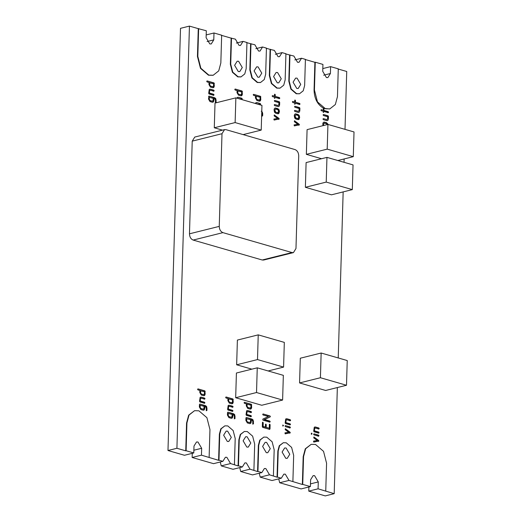 <?xml version="1.0" encoding="UTF-8"?>
<svg xmlns="http://www.w3.org/2000/svg" width="522" height="522" viewBox="0 0 522 522"><rect width="100%" height="100%" fill="white"/><g stroke="black" fill="none" stroke-linecap="round" stroke-linejoin="round"><path stroke-width="0.78" d="M293.077 82.182L296.764 88.44L298.212 88.479L300.75 84.401L297.07 78.143L295.622 78.104L293.077 82.182M273.593 76.558L277.273 82.815L278.722 82.854L281.26 78.776L277.58 72.519L276.131 72.48L273.593 76.558M254.103 70.94L257.783 77.191L259.232 77.23L261.776 73.152L258.09 66.894L256.641 66.855L254.103 70.94M234.613 65.315L238.3 71.566L239.748 71.605L242.286 67.527L238.606 61.27L237.158 61.231L234.613 65.315M282.102 452.059L285.782 458.309L287.231 458.349L289.775 454.271L286.089 448.013L284.64 447.974L282.102 452.059M262.612 446.434L266.298 452.691L267.747 452.731L270.285 448.646L266.605 442.388L265.156 442.349L262.612 446.434M223.638 435.185L227.318 441.442L228.767 441.481L231.311 437.397L227.625 431.146L226.176 431.107L223.638 435.185M243.128 440.809L246.808 447.067L248.257 447.106L250.795 443.021L247.115 436.77L245.666 436.725L243.128 440.809M207.09 81.947L209.009 82.502L208.95 84.564L210.412 87.063L212.715 87.729L213.831 87.442L214.307 86.11L214.02 82.913L207.123 80.923L206.712 81.321L207.09 81.947M213.12 87.781L213.935 86.202L213.648 83.005L207.123 80.923L206.712 81.321M212.715 87.729L213.459 87.539M237.849 98.43L241.843 99.284L242.241 98.88L241.869 98.26L238.417 97.262L237.314 97.555L236.942 98.169M241.843 99.284L242.241 98.88L241.862 98.978L241.497 98.351L241.869 98.26M241.497 98.351L238.417 97.262L237.314 97.555M235.154 90.045L237.073 90.6L237.014 92.662L238.476 95.161L240.779 95.826L241.895 95.546L242.378 94.208L242.084 91.011L235.187 89.021L234.783 89.419L235.154 90.045M241.184 95.878L242.006 94.299L241.712 91.102L235.187 89.021L234.783 89.419M240.779 95.826L241.523 95.637M213.4 91.278L214.17 90.782L213.805 90.162L210.353 89.164L209.244 89.451L208.689 93.347L209.054 93.98L213.655 95.311L214.046 94.893L213.681 94.273L209.466 93.053L209.524 91.004L210.32 90.189L213.772 91.187L214.17 90.782L213.772 91.187M209.857 90.26L210.32 90.189M213.655 95.311L214.046 94.893L213.309 94.365L213.681 94.273M213.798 90.874L213.433 90.254L210.353 89.164L209.244 89.451M213.883 100.602L213.942 98.541L214.705 98.762L215.449 100.022L215.384 102.071L215.749 102.697L216.147 102.292L215.801 98.638L214.731 97.738L208.989 96.081L208.519 99.056L209.981 101.562L212.284 102.227L213.4 101.94L213.883 100.602L213.505 100.7L213.57 98.638L213.942 98.541M212.284 102.227L213.4 101.94L213.028 102.031L213.505 100.7M215.377 102.788L215.84 100.335L215.429 98.736L214.359 97.829L208.989 96.081L208.598 96.485M215.749 102.697L216.147 102.292L215.775 102.384M318.42 429.091L319.19 428.595L318.825 427.975L315.366 426.976L314.264 427.264L313.702 431.159L314.068 431.792L318.668 433.123L319.066 432.705L318.701 432.079L314.485 430.865L314.544 428.816L315.34 428.001L318.792 428.993L319.19 428.595L318.792 428.993M314.87 428.073L315.34 428.001M318.668 433.123L319.066 432.705L318.329 432.177L318.701 432.079M318.818 428.686L318.453 428.066L315.366 426.976L314.264 427.264M311.301 433.554L311.68 434.193L312.078 433.782L311.712 433.156L311.301 433.554L311.712 433.156L311.34 433.253L312.078 433.782L311.68 434.193M278.109 113.835L279.029 112.08L278.611 109.731L275.812 108.054C274.781 107.891 274.2 108.478 274.057 109.829L274.487 112.197L275.655 113.202L277.652 113.776L278.872 113.463L279.42 111.375L278.989 109.64L277.808 108.628L275.172 108.028M277.652 113.776L278.304 113.803M279.688 102.377L279.322 101.757L274.722 100.433L274.324 100.831L274.689 101.451L278.911 102.671L278.846 104.733L278.043 105.535L274.598 104.537L274.207 104.942L274.572 105.581L278.011 106.573L279.133 106.286L279.609 104.955L279.688 102.377L278.95 101.849L279.322 101.757M278.011 106.573L279.133 106.286L279.609 104.955M278.154 105.555L274.598 104.537L274.207 104.942M278.95 101.849L274.722 100.433L274.324 100.831M274.513 94.606L274.468 96.159L272.549 95.604L272.138 96.002L272.517 96.629L274.435 97.183L274.787 98.332L275.198 97.399L279.414 98.619L279.812 98.214L279.446 97.594L275.224 96.381L275.277 94.828L274.905 94.208L274.513 94.606L274.905 94.208L274.533 94.299L274.898 94.919L275.277 94.828M279.414 98.619L279.812 98.214L279.44 98.312L279.074 97.686L279.446 97.594M274.787 98.332L275.198 97.399M274.468 96.159L272.549 95.604L272.138 96.002M299.165 124.216L294.486 120.752L294.356 121.717L297.827 124.314L294.258 124.862L294.33 125.9L299.478 124.791L294.63 120.823M297.827 124.314L294.017 125.052M261.737 112.628L261.887 115.492L262.253 116.112L262.644 115.708L262.71 113.665L262.305 112.06L261.235 111.16M262.253 116.112L262.644 115.708L262.272 115.806L262.338 113.757L261.757 111.891M256.276 103.747L260.276 104.602L260.667 104.198L260.302 103.578L256.85 102.58L255.741 102.873L255.375 103.486M260.276 104.602L260.667 104.198L260.295 104.296L259.93 103.669L260.302 103.578M259.93 103.669L256.85 102.58L255.741 102.873M253.588 95.363L255.506 95.917L255.447 97.979L256.909 100.485L259.212 101.144L260.328 100.863L260.811 99.526L260.517 96.329L253.62 94.338L253.209 94.736L253.588 95.363M259.617 101.196L260.439 99.617L260.145 96.426L253.62 94.338L253.209 94.736M259.212 101.144L259.956 100.955M278.95 118.383L274.272 114.918L274.141 115.884L277.613 118.481L274.043 119.029L274.115 120.067L279.263 118.957L274.415 114.99M277.613 118.481L273.802 119.218M265.489 424.536L265.411 427.107L263.114 426.441L263.218 422.833L262.853 422.207L262.449 422.605L262.325 426.735L262.703 427.374L269.62 429.371L269.998 428.947L270.115 424.823L269.75 424.197L269.359 424.601L269.248 428.216L266.174 427.329L266.253 424.751L265.887 424.132L265.489 424.536L265.887 424.132L265.515 424.223L266.253 424.751M269.248 429.462L269.626 429.038L269.743 424.915L269.378 424.295L269.75 424.197L269.359 424.601M269.62 429.371L269.998 428.947L269.626 429.038M265.411 427.107L262.742 426.539L262.847 422.924L262.481 422.305L262.853 422.207L262.449 422.605M270.376 416.536L269.952 415.93L263.101 413.953L262.69 414.351L263.068 414.99L268.438 416.543L262.801 419.107L262.951 420.132L269.815 422.115L270.213 421.698L269.841 421.078L264.471 419.525L270.115 416.947L270.376 416.536L269.58 416.021L269.952 415.93M269.815 422.115L270.213 421.698L269.841 421.789L269.469 421.169L269.841 421.078M269.58 416.021L263.101 413.953L262.69 414.351M290.023 432.177L285.345 428.712L285.214 429.678L288.686 432.275L285.123 432.823L285.188 433.86L290.336 432.751L285.488 428.784M288.686 432.275L284.875 433.012M289.658 428.04L290.428 427.531L290.056 426.911L285.462 425.58L285.064 425.985L285.43 426.624L290.03 427.949L290.428 427.531L290.03 427.949M290.049 427.622L289.684 427.003L285.462 425.58L285.064 425.985M282.754 425.319L283.126 425.959L283.524 425.541L282.787 425.012L283.524 425.541L283.126 425.959M289.867 420.849L290.637 420.354L290.271 419.734L286.819 418.735L285.71 419.022L285.156 422.918L285.521 423.557L290.121 424.882L290.513 424.464L290.147 423.844L285.932 422.624L285.991 420.575L286.787 419.76L290.239 420.758L290.637 420.354L290.239 420.758M286.324 419.832L286.787 419.76M290.121 424.882L290.513 424.464L290.141 424.556L289.775 423.936L290.147 423.844M290.265 420.445L289.899 419.825L286.819 418.735L285.71 419.022M318.577 440.418L313.892 436.953L313.761 437.919L317.239 440.516L313.67 441.064L313.742 442.101L318.89 440.992L314.042 437.025M317.239 440.516L313.428 441.253M318.205 436.281L318.975 435.772L318.609 435.146L314.009 433.821L313.611 434.226L313.976 434.859L318.577 436.19L318.975 435.772L318.577 436.19M318.603 435.863L318.237 435.244L314.009 433.821L313.611 434.226M204.265 399.239L205.029 398.743L204.663 398.123L201.211 397.125L200.102 397.418L199.548 401.307L199.913 401.947L204.513 403.271L204.911 402.853L204.546 402.234L200.324 401.013L200.389 398.971L201.179 398.149L204.637 399.147L205.029 398.743L204.637 399.147M200.716 398.227L201.179 398.149M204.513 403.271L204.911 402.853L204.539 402.945L204.174 402.325L204.546 402.234M204.657 398.834L204.291 398.214L201.211 397.125L200.102 397.418M197.949 389.908L199.867 390.463L199.809 392.524L201.27 395.023L203.573 395.689L204.689 395.408L205.172 394.071L204.878 390.874L197.982 388.883L197.577 389.281L197.949 389.908M203.978 395.741L204.8 394.162L204.507 390.965L197.982 388.883L197.577 389.281M203.573 395.689L204.317 395.5M232.805 416.667L232.864 414.605L233.628 414.82L234.371 416.086L234.313 418.135L234.678 418.755L235.076 418.35L234.73 414.703L233.66 413.802L227.918 412.145L227.52 412.543L227.442 415.12L228.91 417.62L231.207 418.285L232.323 417.998L232.805 416.667L232.434 416.758L232.492 414.696L232.864 414.605M231.207 418.285L232.323 417.998L231.951 418.096L232.434 416.758M234.306 418.846L234.763 416.399L234.358 414.794L233.288 413.894L227.918 412.145L227.52 412.543M234.678 418.755L235.076 418.35L234.704 418.448M232.329 407.336L233.099 406.84L232.734 406.22L229.275 405.222L228.173 405.516L227.612 409.405L227.977 410.044L232.577 411.369L232.975 410.951L232.61 410.331L228.395 409.111L228.453 407.069L229.243 406.246L232.701 407.245L233.099 406.84L232.701 407.245M228.78 406.325L229.243 406.246M232.577 411.369L232.975 410.951L232.603 411.049L232.238 410.422L232.61 410.331M232.727 406.938L232.362 406.312L229.275 405.222L228.173 405.516M244.453 403.323L246.364 403.878L246.306 405.94L247.774 408.445L250.071 409.104L251.186 408.824L251.669 407.486L251.376 404.296L244.479 402.299L244.074 402.697L244.453 403.323M250.475 409.157L251.297 407.584L251.004 404.387L244.479 402.299L244.074 402.697M250.071 409.104L250.814 408.915M250.762 412.654L251.532 412.165L251.16 411.538L247.709 410.546L246.606 410.834L246.045 414.722L246.41 415.362L251.01 416.686L251.408 416.269L251.043 415.649L246.821 414.435L246.886 412.387L247.676 411.564L251.134 412.563L251.532 412.165L251.134 412.563M247.213 411.643L247.676 411.564M251.01 416.686L251.408 416.269L251.036 416.367L250.671 415.74L251.043 415.649M251.16 412.256L250.788 411.636L247.709 410.546L246.606 410.834M251.239 421.985L251.297 419.923L252.061 420.145L252.805 421.404L252.746 423.453L253.111 424.073L253.509 423.675L253.163 420.021L252.093 419.12L246.351 417.463L245.953 417.861L245.875 420.438L247.343 422.937L249.64 423.603L250.756 423.322L251.239 421.985L250.867 422.076L250.925 420.014L251.297 419.923M249.64 423.603L250.756 423.322L250.384 423.414L250.867 422.076M252.739 424.164L253.196 421.717L252.792 420.112L251.721 419.212L246.351 417.463L245.953 417.861M253.111 424.073L253.509 423.675L253.137 423.766M226.019 398.005L227.938 398.56L227.873 400.622L229.341 403.128L231.637 403.787L232.753 403.506L233.236 402.168L232.949 398.971L226.046 396.981L225.641 397.379L226.019 398.005M232.049 403.839L232.864 402.26L232.577 399.069L226.046 396.981L225.641 397.379M231.637 403.787L232.381 403.597M315.262 62.209L314.433 90.006L317.48 101.901L325.487 108.778L329.832 108.896L335.352 104.524L337.453 96.648L338.276 68.845L330.609 66.633L330.4 73.524L327.862 77.602L326.413 77.563L322.726 71.312L322.935 64.421L315.262 62.209L314.89 62.301L314.061 90.104C314.335 98.612 317.487 104.668 323.536 108.263L323.229 110.227L321.311 109.679L320.906 110.077L321.278 110.697L323.196 111.251L323.549 112.4L323.96 111.473L328.181 112.693L328.573 112.289L328.207 111.669L323.992 110.449L323.881 108.426L329.643 108.941M323.881 108.426L323.275 108.68M314.89 62.301L305.044 59.456M289.964 54.908L289.188 81.06L291.237 89.047L296.607 93.66L299.524 93.738L303.23 90.802L304.639 85.517L305.416 59.364L301.527 58.242L298.989 62.327L297.54 62.288L293.853 56.03L289.593 54.999L288.816 81.158L290.865 89.138L296.235 93.751L299.334 93.777M289.593 54.999L285.554 53.831M270.481 49.283L269.704 75.436L271.747 83.422L277.117 88.035L280.033 88.114L283.74 85.177L285.149 79.899L285.925 53.74L282.037 52.618L279.498 56.702L278.05 56.663L274.37 50.406L270.109 49.375L269.332 75.533L271.375 83.513L276.745 88.127L279.851 88.159M270.109 49.375L266.07 48.213M250.991 43.659L250.214 69.817L252.263 77.798L257.633 82.411L260.55 82.489L264.249 79.553L265.665 74.274L266.442 48.115L262.553 46.993L260.008 51.078L258.56 51.039L254.88 44.781L250.619 43.75L249.842 69.909L251.885 77.889L257.261 82.502L260.361 82.535M250.619 43.75L246.58 42.589M231.5 38.034L230.724 64.193L232.773 72.173L238.143 76.786L241.06 76.864L244.766 73.928L246.175 68.65L246.952 42.497L243.063 41.375L240.525 45.453L239.076 45.414L235.389 39.157L231.129 38.132L230.352 64.284L232.401 72.264L237.771 76.878L240.87 76.91M231.129 38.132L221.282 35.287M198.641 28.553L197.818 56.356L200.859 68.251L208.865 75.122L213.211 75.24L218.731 70.868L220.832 62.999L221.661 35.196L213.987 32.984L213.779 39.868L211.24 43.952L209.792 43.913L206.105 37.656L206.314 30.765L198.269 28.645L197.44 56.448L200.487 68.343L208.493 75.214L213.022 75.285M198.269 28.645L189.447 26.1L176.912 448.281L185.741 450.825L186.563 423.029L188.664 415.153L194.556 410.69L189.036 415.062L186.935 422.931L186.113 450.734L185.741 450.825M186.113 450.734L193.786 452.946L193.988 446.062L196.526 441.977L197.975 442.017L201.662 448.274L201.453 455.164L218.601 460.313L219.377 434.154L220.786 428.875L224.865 425.848L221.158 428.784L219.749 434.063L218.972 460.221L218.601 460.313M218.972 460.221L222.861 461.337L225.4 457.259L226.848 457.298L230.535 463.556L238.091 465.937L238.867 439.778L240.277 434.5L244.355 431.472L240.649 434.402L239.239 439.687L238.463 465.839L238.091 465.937M238.463 465.839L242.352 466.962L244.89 462.883L246.338 462.923L250.018 469.18L257.574 471.555L258.351 445.403L259.767 440.124L263.838 437.09L260.139 440.026L258.723 445.312L257.946 471.464L257.574 471.555M257.946 471.464L261.835 472.586L264.38 468.508L265.828 468.547L269.509 474.805L277.065 477.18L277.841 451.028L279.25 445.742L283.329 442.715L279.622 445.651L278.213 450.936L277.436 477.088L277.065 477.18M277.436 477.088L281.325 478.211L283.864 474.133L285.312 474.172L288.999 480.423L302.362 484.481L303.184 456.678L305.285 448.809L311.177 444.339L305.657 448.718L303.556 456.587L302.734 484.39L302.362 484.481M302.734 484.39L310.401 486.602L310.61 479.711L313.148 475.633L314.596 475.672L318.283 481.93L318.074 488.814L334.197 493.668L337.349 387.546M338.23 357.948L343.156 191.9M344.037 162.303L344.135 158.949M345.009 129.352L346.732 71.488L337.904 68.943M328.181 112.693L328.573 112.289L327.836 111.76L328.207 111.669M323.549 112.4L323.96 111.473M323.229 110.227L321.311 109.679L320.906 110.077M328.455 116.452L328.084 115.832L323.49 114.501L323.092 114.905L323.457 115.525L327.672 116.745L327.614 118.807L326.811 119.603L323.366 118.611L322.968 119.016L323.333 119.649L326.779 120.641L327.894 120.36L328.377 119.023L328.455 116.452L327.712 115.923L328.084 115.832M326.779 120.641L327.894 120.36L328.377 119.023M326.916 119.629L323.366 118.611L322.968 119.016M327.712 115.923L323.49 114.501L323.092 114.905M328.07 124.464L326.57 122.703L323.934 122.102M327.679 124.49L326.198 122.794L324.573 122.128C323.542 121.959 322.961 122.553 322.824 123.897L322.974 125.658M298.323 119.668L299.243 117.913L298.825 115.564L296.026 113.887C294.995 113.724 294.408 114.311 294.271 115.662L294.702 118.031L295.87 119.036L297.866 119.61L299.086 119.297L299.635 117.209L299.197 115.473L298.016 114.462L295.387 113.861M297.866 119.61L298.519 119.636M299.902 108.211L299.537 107.591L294.937 106.26L294.538 106.664L294.904 107.284L299.126 108.504L299.06 110.566L298.258 111.369L294.813 110.37L294.421 110.775L294.786 111.414L298.225 112.406L299.341 112.119L299.824 110.788L299.902 108.211L299.165 107.682L299.537 107.591M298.225 112.406L299.341 112.119L299.824 110.788M298.369 111.388L294.813 110.37L294.421 110.775M299.165 107.682L294.937 106.26L294.538 106.664M294.728 100.439L294.682 101.992L292.764 101.438L292.353 101.836L292.731 102.462L294.649 103.017L295.002 104.165L295.413 103.232L299.628 104.452L300.026 104.048L299.661 103.428L295.439 102.214L295.485 100.661L295.119 100.041L294.728 100.439L295.119 100.041L294.747 100.133L295.113 100.753L295.485 100.661M299.628 104.452L300.026 104.048L299.654 104.146L299.289 103.519L299.661 103.428M295.002 104.165L295.413 103.232M294.682 101.992L292.764 101.438L292.353 101.836M204.741 408.569L204.8 406.501L205.564 406.723L206.307 407.989L206.249 410.031L206.614 410.657L207.006 410.253L206.666 406.605L205.596 405.698L199.854 404.041L199.456 404.446L199.378 407.016L200.839 409.522L203.143 410.188L204.259 409.901L204.741 408.569L204.37 408.661L204.428 406.599L204.8 406.501M203.143 410.188L204.259 409.901L203.887 409.992L204.37 408.661M206.242 410.749L206.699 408.302L206.294 406.697L205.224 405.796L199.854 404.041L199.456 404.446M206.614 410.657L207.006 410.253L206.634 410.344M224.545 129.626L194.765 137.058L192.22 141.142L189.473 233.817C189.623 236.988 190.85 239.076 193.153 240.068L262.207 259.995L263.656 260.034L293.436 252.602L295.974 248.518L298.728 155.843C298.571 152.665 297.344 150.584 295.041 149.586L225.993 129.665L224.545 129.626L222 133.704L219.253 226.378C219.403 229.556 220.63 231.637 222.933 232.636L291.987 252.557L293.436 252.602M235.676 397.731L261.763 405.261L282.611 400.054L283.342 375.344L257.255 367.814L236.414 373.021L235.676 397.731L256.524 392.531L282.611 400.054M258.233 334.863L257.503 359.58L283.59 367.103L284.32 342.393L258.233 334.863L237.386 340.07L236.655 364.787L251.845 369.165M299.569 382.939L325.656 390.469L346.504 385.262L347.234 360.545L321.147 353.022L300.3 358.222L299.569 382.939L320.417 377.732L346.504 385.262M327.933 124.425L327.203 149.135L353.283 156.665L354.02 131.955L327.933 124.425L307.086 129.632L306.355 154.342L321.545 158.727M305.377 187.294L331.463 194.823L352.311 189.617L353.042 164.9L326.955 157.376L306.107 162.583L305.377 187.294L326.224 182.087L352.311 189.617M235.866 97.855L235.128 122.572L261.215 130.095L261.953 105.385L235.866 97.855L215.018 103.062L214.288 127.773L222.476 130.141M192.272 453.324L192.148 457.487L213.557 463.666L222.861 461.337M220.258 461.99L221.23 465.878L233.04 469.285L242.352 466.962M239.742 467.614L240.714 471.503L252.531 474.909L261.835 472.586M259.232 473.239L260.204 477.128L272.021 480.534L281.325 478.211M278.722 478.863L279.694 482.746L301.096 488.925L310.401 486.602M308.893 486.98L308.77 491.137L325.265 495.9L334.197 493.668M189.447 26.1L180.508 28.332L167.98 450.512L184.475 455.275L193.786 452.946M176.912 448.281L167.98 450.512M201.453 455.164L192.148 457.487M230.535 463.556L221.23 465.878M250.018 469.18L240.714 471.503M269.509 474.805L260.204 477.128M288.999 480.423L279.694 482.746M318.074 488.814L308.77 491.137M330.609 66.633L322.811 68.578M301.527 58.242L294.826 59.919M282.037 52.618L275.335 54.295M262.553 46.993L255.852 48.67M243.063 41.375L236.362 43.045M213.987 32.984L206.19 34.928M234.424 464.678L235.2 438.519L233.151 430.539L227.781 425.926L224.865 425.848M209.126 457.376L209.955 429.573L206.908 417.678L198.902 410.807L194.556 410.69M253.907 470.302L254.684 444.144L252.641 436.164L247.271 431.55L244.355 431.472M273.397 475.92L274.174 449.768L272.132 441.788L266.755 437.175L263.838 437.09M292.888 481.545L293.664 455.393L291.615 447.406L286.245 442.8L283.329 442.715M325.748 491.032L326.576 463.229L323.529 451.334L315.523 444.463L311.177 444.339M327.836 111.76L323.62 110.54L323.301 108.367L323.673 108.276M323.666 108.994L324.038 108.902M323.62 110.54L323.992 110.449M327.809 112.785L328.201 112.38M323.177 112.498L323.575 112.08M203.547 410.24L203.887 409.992M203.28 409.17L200.5 408.576L199.769 407.33L199.828 405.268L204.037 406.286L203.978 408.348L203.175 409.144L200.872 408.485L200.141 407.238L200.2 405.176M205.224 405.796L205.596 405.698M206.294 406.697L206.666 406.605M206.699 408.302L207.071 408.204M200.5 408.576L200.872 408.485M199.769 407.33L200.141 407.238M299.289 103.519L295.439 102.214M295.067 102.305L295.113 100.753M299.256 104.544L299.654 104.146M294.63 104.256L295.021 103.839M299.452 110.879L299.53 108.302M298.636 112.458L298.969 112.217M295.648 113.979L295.204 113.926M298.055 118.598L295.53 118.089L294.643 116.589L295.622 115.003M294.662 115.975L295.994 114.912L295.465 114.977M298.825 115.564L299.197 115.473M297.644 114.553L298.016 114.462M299.263 117.3L299.635 117.209M299.243 117.913L299.615 117.822M298.714 119.388L299.086 119.297M295.994 114.912L297.99 115.486L298.871 116.987L297.899 118.572L295.902 117.998L295.034 115.877M297.527 118.664L297.873 118.677M295.53 118.089L295.902 117.998M294.643 116.589L295.015 116.497M324.201 122.22L323.757 122.168M323.333 125.574L323.216 124.21L324.169 123.244M323.216 124.21L324.54 123.146L324.012 123.212M327.379 123.805L327.751 123.707M326.198 122.794L326.57 122.703M324.54 123.146L326.537 123.727L327.32 124.575M323.196 124.83L323.588 124.119M323.705 125.482L323.568 124.732M328.005 119.12L328.084 116.543M327.183 120.693L327.522 120.451M231.781 402.775L228.995 402.181L228.264 400.935L228.329 398.873L232.531 399.885L232.473 401.947L231.67 402.749L229.367 402.084L228.636 400.844L228.701 398.782M232.577 399.069L232.949 398.971M232.942 399.689L233.314 399.598M232.864 402.26L233.236 402.168M228.264 400.935L228.636 400.844M228.995 402.181L229.367 402.084M250.045 423.655L250.384 423.414M249.784 422.585L246.997 421.991L246.267 420.752L246.325 418.69L250.534 419.701L250.475 421.763L249.673 422.566L247.369 421.9L246.638 420.66L246.697 418.592M251.721 419.212L252.093 419.12M252.792 420.112L253.163 420.021M253.196 421.717L253.568 421.626M246.997 421.991L247.369 421.9M246.267 420.752L246.638 420.66M250.788 411.636L251.16 411.538M250.671 415.74L246.449 414.527L246.514 412.478L246.886 412.387M246.514 412.478L247.304 411.662M246.449 414.527L246.821 414.435M250.638 416.784L251.036 416.367M247.337 410.638L246.945 410.586M250.208 408.093L247.428 407.499L246.697 406.253L246.756 404.191L250.965 405.209L250.906 407.271L250.103 408.067L247.8 407.408L247.069 406.162L247.128 404.1M251.004 404.387L251.376 404.296M251.369 405.007L251.748 404.915M251.297 407.584L251.669 407.486M246.697 406.253L247.069 406.162M247.428 407.499L247.8 407.408M232.362 406.312L232.734 406.22M232.238 410.422L228.023 409.209L228.081 407.16L228.453 407.069M228.081 407.16L228.871 406.338M228.023 409.209L228.395 409.111M232.205 411.46L232.603 411.049M228.904 405.32L228.512 405.268M231.618 418.337L231.951 418.096M231.35 417.267L228.564 416.673L227.833 415.434L227.899 413.372L232.107 414.383L232.042 416.445L231.239 417.248L228.936 416.582L228.205 415.336L228.271 413.274M233.288 413.894L233.66 413.802M234.358 414.794L234.73 414.703M234.763 416.399L235.135 416.308M228.564 416.673L228.936 416.582M227.833 415.434L228.205 415.336M203.71 394.671L200.931 394.077L200.2 392.838L200.259 390.776L204.467 391.787L204.409 393.849L203.6 394.652L201.303 393.986L200.572 392.746L200.631 390.678M204.507 390.965L204.878 390.874M204.872 391.591L205.244 391.493M204.8 394.162L205.172 394.071M200.2 392.838L200.572 392.746M200.931 394.077L201.303 393.986M204.291 398.214L204.663 398.123M204.174 402.325L199.952 401.105L200.011 399.062L200.389 398.971M200.011 399.062L200.807 398.24M199.952 401.105L200.324 401.013M204.141 403.362L204.539 402.945M200.839 397.216L200.441 397.17M318.237 435.244L318.609 435.146M318.179 441.468L318.89 440.992M318.518 441.083L318.205 440.509M289.899 419.825L290.271 419.734M289.775 423.936L285.56 422.716L285.619 420.673L285.991 420.575M285.619 420.673L286.415 419.851M285.56 422.716L285.932 422.624M289.749 424.973L290.141 424.556M286.447 418.827L286.049 418.781M282.754 426.05L283.152 425.632M289.684 427.003L290.056 426.911M289.625 433.234L290.336 432.751M289.964 432.842L289.651 432.268M269.469 421.169L264.099 419.616L270.115 416.947M269.743 417.039L270.005 416.628M264.099 419.616L264.471 419.525M269.443 422.207L269.841 421.789M269.248 428.216L266.174 427.329M265.802 427.42L265.881 424.843M269.743 424.915L270.115 424.823M262.847 422.924L263.218 422.833M262.742 426.539L263.114 426.441M278.552 119.44L279.263 118.957M278.892 119.049L278.578 118.474M259.349 100.133L256.57 99.539L255.839 98.293L255.897 96.231L260.106 97.242L260.047 99.304L259.238 100.107L256.941 99.441L256.211 98.201L256.269 96.139M260.145 96.426L260.517 96.329M260.511 97.046L260.883 96.955M260.439 99.617L260.811 99.526M255.839 98.293L256.211 98.201M256.57 99.539L256.941 99.441M259.904 104.694L260.295 104.296M256.478 102.677L256.08 102.625M261.881 116.204L262.272 115.806M261.927 112.152L262.305 112.06M262.338 113.757L262.71 113.665M298.767 125.267L299.478 124.791M299.106 124.882L298.793 124.308M279.074 97.686L275.224 96.381M274.853 96.472L274.898 94.919M279.042 98.71L279.44 98.312M274.415 98.423L274.807 98.005M279.237 105.046L279.316 102.469M278.422 106.625L278.755 106.384M275.44 108.145L274.99 108.093M277.841 112.765L275.316 112.256L274.428 110.755L275.407 109.17M274.448 110.142L275.779 109.078L275.251 109.144M278.611 109.731L278.989 109.64M277.43 108.72L277.808 108.628M279.048 111.467L279.42 111.375M279.029 112.08L279.4 111.989M278.5 113.555L278.872 113.463M275.779 109.078L277.776 109.653L278.657 111.153L277.684 112.739L275.688 112.165L274.82 110.044M277.312 112.83L277.658 112.843M275.316 112.256L275.688 112.165M274.428 110.755L274.807 110.664M311.308 434.291L311.706 433.873M318.453 428.066L318.825 427.975M318.329 432.177L314.113 430.957L314.172 428.908L314.544 428.816M314.172 428.908L314.962 428.092M314.113 430.957L314.485 430.865M318.296 433.214L318.694 432.797M314.994 427.068L314.603 427.016M212.689 102.273L213.028 102.031M212.421 101.209L209.642 100.615L208.911 99.369L208.97 97.307L213.178 98.325L213.12 100.387L212.31 101.183L210.014 100.524L209.283 99.278L209.342 97.216M214.359 97.829L214.731 97.738M215.429 98.736L215.801 98.638M215.84 100.335L216.212 100.244M209.642 100.615L210.014 100.524M208.911 99.369L209.283 99.278M213.433 90.254L213.805 90.162M213.309 94.365L209.094 93.144L209.152 91.102L209.524 91.004M209.152 91.102L209.948 90.28M209.094 93.144L209.466 93.053M213.283 95.402L213.674 94.984M209.981 89.255L209.583 89.203M240.916 94.808L238.136 94.214L237.406 92.975L237.464 90.913L241.673 91.924L241.614 93.986L240.812 94.789L238.508 94.123L237.778 92.883L237.836 90.821M241.712 91.102L242.084 91.011M242.077 91.728L242.449 91.631M242.006 94.299L242.378 94.208M237.406 92.975L237.778 92.883M238.136 94.214L238.508 94.123M241.471 99.376L241.862 98.978M238.045 97.353L237.654 97.307M212.852 86.711L210.072 86.117L209.342 84.877L209.4 82.815L213.609 83.827L213.55 85.889L212.741 86.691L210.444 86.026L209.713 84.779L209.772 82.717M213.648 83.005L214.02 82.913M214.013 83.631L214.385 83.533M213.935 86.202L214.307 86.11M209.342 84.877L209.713 84.779M210.072 86.117L210.444 86.026M257.255 367.814L256.524 392.531M257.503 359.58L236.655 364.787M283.59 367.103L268.151 370.959M321.147 353.022L320.417 377.732M327.203 149.135L306.355 154.342M353.283 156.665L337.851 160.522M326.955 157.376L326.224 182.087M235.128 122.572L214.288 127.773M261.215 130.095L243.141 134.611M201.662 448.274L193.864 450.218M318.283 481.93L310.486 483.874M330.4 73.524L323.699 75.194M213.779 39.868L207.077 41.545M219.749 434.063L219.377 434.154M186.935 422.931L186.563 423.029M239.239 439.687L238.867 439.778M258.723 445.312L258.351 445.403M278.213 450.936L277.841 451.028M303.556 456.587L303.184 456.678M314.433 90.006L314.061 90.104M289.188 81.06L288.816 81.158M269.704 75.436L269.332 75.533M250.214 69.817L249.842 69.909M230.724 64.193L230.352 64.284M197.818 56.356L197.44 56.448M291.987 252.557L262.207 259.995M222 133.704L192.22 141.142M219.253 226.378L189.473 233.817M222.933 232.636L193.153 240.068M329.46 108.987L329.832 108.896M299.152 93.829L299.524 93.738M279.661 88.205L280.033 88.114M260.178 82.58L260.55 82.489M240.688 76.962L241.06 76.864M212.839 75.331L213.211 75.24M256.158 103.689L256.53 103.597M237.732 98.371L238.104 98.28"/></g></svg>
